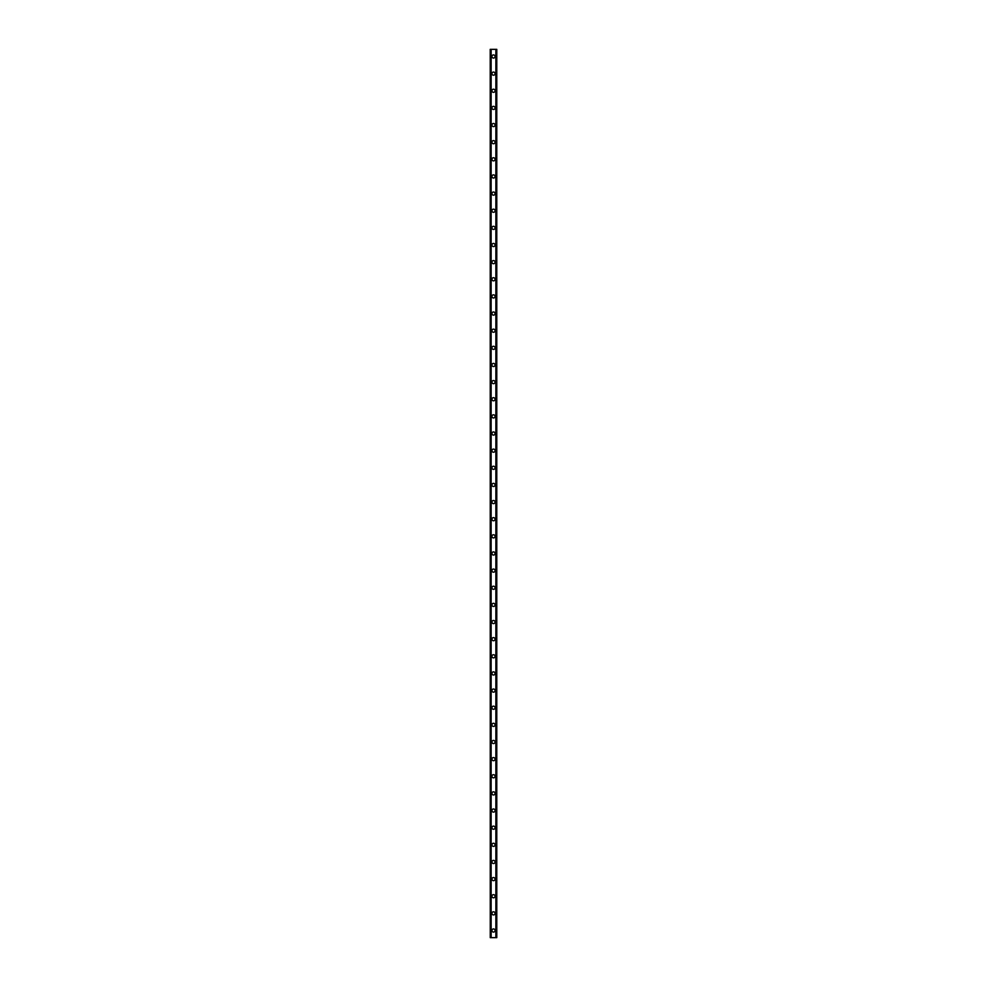<?xml version="1.0" encoding="UTF-8"?>
<svg xmlns="http://www.w3.org/2000/svg" width="987" height="987" viewBox="0 0 987 987"><rect width="100%" height="100%" fill="white"/><g stroke="black" fill="none" stroke-linecap="round" stroke-linejoin="round"><path stroke-width="1.48" d="M491.933 930.507A1.567 1.567 0 0 1 493.5 928.94A1.567 1.567 0 0 1 495.067 930.507A1.567 1.567 0 0 1 493.5 932.086A1.567 1.567 0 0 1 491.933 930.507M491.933 913.37A1.567 1.567 0 0 1 493.5 911.803A1.567 1.567 0 0 1 495.067 913.37A1.567 1.567 0 0 1 493.5 914.937A1.567 1.567 0 0 1 491.933 913.37M491.933 896.233A1.567 1.567 0 0 1 493.5 894.666A1.567 1.567 0 0 1 495.067 896.233A1.567 1.567 0 0 1 493.5 897.8A1.567 1.567 0 0 1 491.933 896.233M491.933 879.096A1.567 1.567 0 0 1 493.5 877.529A1.567 1.567 0 0 1 495.067 879.096A1.567 1.567 0 0 1 493.5 880.663A1.567 1.567 0 0 1 491.933 879.096M491.933 861.959A1.567 1.567 0 0 1 493.5 860.393A1.567 1.567 0 0 1 495.067 861.959A1.567 1.567 0 0 1 493.5 863.526A1.567 1.567 0 0 1 491.933 861.959M491.933 844.823A1.567 1.567 0 0 1 493.5 843.256A1.567 1.567 0 0 1 495.067 844.823A1.567 1.567 0 0 1 493.5 846.39A1.567 1.567 0 0 1 491.933 844.823M491.933 827.686A1.567 1.567 0 0 1 493.5 826.107A1.567 1.567 0 0 1 495.067 827.686A1.567 1.567 0 0 1 493.5 829.253A1.567 1.567 0 0 1 491.933 827.686M491.933 810.549A1.567 1.567 0 0 1 493.5 808.97A1.567 1.567 0 0 1 495.067 810.549A1.567 1.567 0 0 1 493.5 812.116A1.567 1.567 0 0 1 491.933 810.549M491.933 793.412A1.567 1.567 0 0 1 493.5 791.833A1.567 1.567 0 0 1 495.067 793.412A1.567 1.567 0 0 1 493.5 794.979A1.567 1.567 0 0 1 491.933 793.412M491.933 776.275A1.567 1.567 0 0 1 493.5 774.696A1.567 1.567 0 0 1 495.067 776.275A1.567 1.567 0 0 1 493.5 777.842A1.567 1.567 0 0 1 491.933 776.275M491.933 759.139A1.567 1.567 0 0 1 493.5 757.56A1.567 1.567 0 0 1 495.067 759.139A1.567 1.567 0 0 1 493.5 760.706A1.567 1.567 0 0 1 491.933 759.139M491.933 741.99A1.567 1.567 0 0 1 493.5 740.423A1.567 1.567 0 0 1 495.067 741.99A1.567 1.567 0 0 1 493.5 743.569A1.567 1.567 0 0 1 491.933 741.99M491.933 724.853A1.567 1.567 0 0 1 493.5 723.286A1.567 1.567 0 0 1 495.067 724.853A1.567 1.567 0 0 1 493.5 726.432A1.567 1.567 0 0 1 491.933 724.853M491.933 707.716A1.567 1.567 0 0 1 493.5 706.149A1.567 1.567 0 0 1 495.067 707.716A1.567 1.567 0 0 1 493.5 709.295A1.567 1.567 0 0 1 491.933 707.716M491.933 690.579A1.567 1.567 0 0 1 493.5 689.012A1.567 1.567 0 0 1 495.067 690.579A1.567 1.567 0 0 1 493.5 692.158A1.567 1.567 0 0 1 491.933 690.579M491.933 673.442A1.567 1.567 0 0 1 493.5 671.876A1.567 1.567 0 0 1 495.067 673.442A1.567 1.567 0 0 1 493.5 675.022A1.567 1.567 0 0 1 491.933 673.442M491.933 656.306A1.567 1.567 0 0 1 493.5 654.739A1.567 1.567 0 0 1 495.067 656.306A1.567 1.567 0 0 1 493.5 657.873A1.567 1.567 0 0 1 491.933 656.306M491.933 639.169A1.567 1.567 0 0 1 493.5 637.602A1.567 1.567 0 0 1 495.067 639.169A1.567 1.567 0 0 1 493.5 640.736A1.567 1.567 0 0 1 491.933 639.169M491.933 622.032A1.567 1.567 0 0 1 493.5 620.465A1.567 1.567 0 0 1 495.067 622.032A1.567 1.567 0 0 1 493.5 623.599A1.567 1.567 0 0 1 491.933 622.032M491.933 604.895A1.567 1.567 0 0 1 493.5 603.328A1.567 1.567 0 0 1 495.067 604.895A1.567 1.567 0 0 1 493.5 606.462A1.567 1.567 0 0 1 491.933 604.895M491.933 587.758A1.567 1.567 0 0 1 493.5 586.192A1.567 1.567 0 0 1 495.067 587.758A1.567 1.567 0 0 1 493.5 589.325A1.567 1.567 0 0 1 491.933 587.758M491.933 570.622A1.567 1.567 0 0 1 493.5 569.043A1.567 1.567 0 0 1 495.067 570.622A1.567 1.567 0 0 1 493.5 572.189A1.567 1.567 0 0 1 491.933 570.622M491.933 553.485A1.567 1.567 0 0 1 493.5 551.906A1.567 1.567 0 0 1 495.067 553.485A1.567 1.567 0 0 1 493.5 555.052A1.567 1.567 0 0 1 491.933 553.485M491.933 536.348A1.567 1.567 0 0 1 493.5 534.769A1.567 1.567 0 0 1 495.067 536.348A1.567 1.567 0 0 1 493.5 537.915A1.567 1.567 0 0 1 491.933 536.348M491.933 519.211A1.567 1.567 0 0 1 493.5 517.632A1.567 1.567 0 0 1 495.067 519.211A1.567 1.567 0 0 1 493.5 520.778A1.567 1.567 0 0 1 491.933 519.211M491.933 502.075A1.567 1.567 0 0 1 493.5 500.495A1.567 1.567 0 0 1 495.067 502.075A1.567 1.567 0 0 1 493.5 503.641A1.567 1.567 0 0 1 491.933 502.075M491.933 484.925A1.567 1.567 0 0 1 493.5 483.359A1.567 1.567 0 0 1 495.067 484.925A1.567 1.567 0 0 1 493.5 486.505A1.567 1.567 0 0 1 491.933 484.925M491.933 467.789A1.567 1.567 0 0 1 493.5 466.222A1.567 1.567 0 0 1 495.067 467.789A1.567 1.567 0 0 1 493.5 469.368A1.567 1.567 0 0 1 491.933 467.789M491.933 450.652A1.567 1.567 0 0 1 493.5 449.085A1.567 1.567 0 0 1 495.067 450.652A1.567 1.567 0 0 1 493.5 452.231A1.567 1.567 0 0 1 491.933 450.652M491.933 433.515A1.567 1.567 0 0 1 493.5 431.948A1.567 1.567 0 0 1 495.067 433.515A1.567 1.567 0 0 1 493.5 435.094A1.567 1.567 0 0 1 491.933 433.515M491.933 416.378A1.567 1.567 0 0 1 493.5 414.811A1.567 1.567 0 0 1 495.067 416.378A1.567 1.567 0 0 1 493.5 417.957A1.567 1.567 0 0 1 491.933 416.378M491.933 399.241A1.567 1.567 0 0 1 493.5 397.675A1.567 1.567 0 0 1 495.067 399.241A1.567 1.567 0 0 1 493.5 400.808A1.567 1.567 0 0 1 491.933 399.241M491.933 382.105A1.567 1.567 0 0 1 493.5 380.538A1.567 1.567 0 0 1 495.067 382.105A1.567 1.567 0 0 1 493.5 383.672A1.567 1.567 0 0 1 491.933 382.105M491.933 364.968A1.567 1.567 0 0 1 493.5 363.401A1.567 1.567 0 0 1 495.067 364.968A1.567 1.567 0 0 1 493.5 366.535A1.567 1.567 0 0 1 491.933 364.968M491.933 347.831A1.567 1.567 0 0 1 493.5 346.264A1.567 1.567 0 0 1 495.067 347.831A1.567 1.567 0 0 1 493.5 349.398A1.567 1.567 0 0 1 491.933 347.831M491.933 330.694A1.567 1.567 0 0 1 493.5 329.127A1.567 1.567 0 0 1 495.067 330.694A1.567 1.567 0 0 1 493.5 332.261A1.567 1.567 0 0 1 491.933 330.694M491.933 313.558A1.567 1.567 0 0 1 493.5 311.978A1.567 1.567 0 0 1 495.067 313.558A1.567 1.567 0 0 1 493.5 315.124A1.567 1.567 0 0 1 491.933 313.558M491.933 296.421A1.567 1.567 0 0 1 493.5 294.842A1.567 1.567 0 0 1 495.067 296.421A1.567 1.567 0 0 1 493.5 297.988A1.567 1.567 0 0 1 491.933 296.421M491.933 279.284A1.567 1.567 0 0 1 493.5 277.705A1.567 1.567 0 0 1 495.067 279.284A1.567 1.567 0 0 1 493.5 280.851A1.567 1.567 0 0 1 491.933 279.284M491.933 262.147A1.567 1.567 0 0 1 493.5 260.568A1.567 1.567 0 0 1 495.067 262.147A1.567 1.567 0 0 1 493.5 263.714A1.567 1.567 0 0 1 491.933 262.147M491.933 245.01A1.567 1.567 0 0 1 493.5 243.431A1.567 1.567 0 0 1 495.067 245.01A1.567 1.567 0 0 1 493.5 246.577A1.567 1.567 0 0 1 491.933 245.01M491.933 227.861A1.567 1.567 0 0 1 493.5 226.294A1.567 1.567 0 0 1 495.067 227.861A1.567 1.567 0 0 1 493.5 229.44A1.567 1.567 0 0 1 491.933 227.861M491.933 210.725A1.567 1.567 0 0 1 493.5 209.158A1.567 1.567 0 0 1 495.067 210.725A1.567 1.567 0 0 1 493.5 212.304A1.567 1.567 0 0 1 491.933 210.725M491.933 193.588A1.567 1.567 0 0 1 493.5 192.021A1.567 1.567 0 0 1 495.067 193.588A1.567 1.567 0 0 1 493.5 195.167A1.567 1.567 0 0 1 491.933 193.588M491.933 176.451A1.567 1.567 0 0 1 493.5 174.884A1.567 1.567 0 0 1 495.067 176.451A1.567 1.567 0 0 1 493.5 178.03A1.567 1.567 0 0 1 491.933 176.451M491.933 159.314A1.567 1.567 0 0 1 493.5 157.747A1.567 1.567 0 0 1 495.067 159.314A1.567 1.567 0 0 1 493.5 160.893A1.567 1.567 0 0 1 491.933 159.314M491.933 142.177A1.567 1.567 0 0 1 493.5 140.61A1.567 1.567 0 0 1 495.067 142.177A1.567 1.567 0 0 1 493.5 143.744A1.567 1.567 0 0 1 491.933 142.177M491.933 125.041A1.567 1.567 0 0 1 493.5 123.474A1.567 1.567 0 0 1 495.067 125.041A1.567 1.567 0 0 1 493.5 126.607A1.567 1.567 0 0 1 491.933 125.041M491.933 107.904A1.567 1.567 0 0 1 493.5 106.337A1.567 1.567 0 0 1 495.067 107.904A1.567 1.567 0 0 1 493.5 109.471A1.567 1.567 0 0 1 491.933 107.904M491.933 90.767A1.567 1.567 0 0 1 493.5 89.2A1.567 1.567 0 0 1 495.067 90.767A1.567 1.567 0 0 1 493.5 92.334A1.567 1.567 0 0 1 491.933 90.767M491.933 73.63A1.567 1.567 0 0 1 493.5 72.063A1.567 1.567 0 0 1 495.067 73.63A1.567 1.567 0 0 1 493.5 75.197A1.567 1.567 0 0 1 491.933 73.63M491.933 56.493A1.567 1.567 0 0 1 493.5 54.914A1.567 1.567 0 0 1 495.067 56.493A1.567 1.567 0 0 1 493.5 58.06A1.567 1.567 0 0 1 491.933 56.493M490.255 49.35L490.255 937.65L490.218 49.35L490.305 937.65L496.782 937.65L496.782 49.35L496.745 937.65M496.745 49.35L490.305 49.35M496.079 937.65L496.079 49.35L496.103 937.65M490.897 937.65L490.897 49.35L490.921 937.65M490.379 49.35L490.379 937.65M491.131 49.35L491.131 937.65M495.869 49.35L495.869 937.65M496.621 49.35L496.621 937.65M496.695 49.35L496.695 937.65"/></g></svg>
